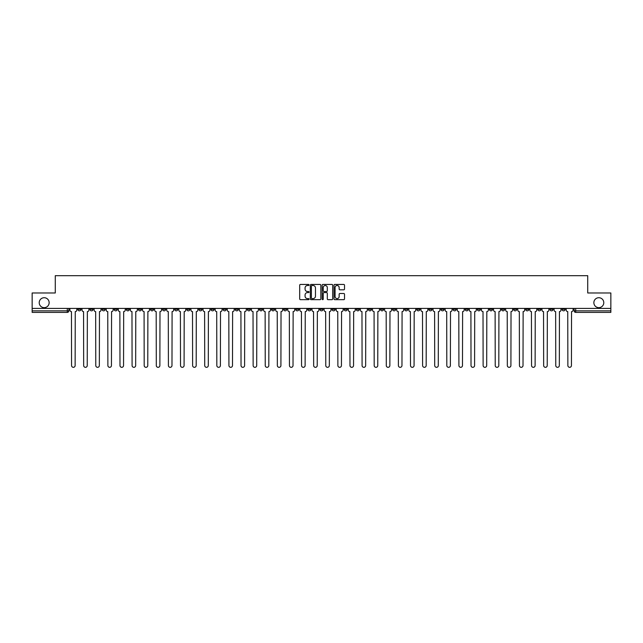 <?xml version="1.0" encoding="UTF-8"?>
<svg xmlns="http://www.w3.org/2000/svg" width="643" height="643" viewBox="0 0 643 643"><rect width="100%" height="100%" fill="white"/><g stroke="black" fill="none" stroke-linecap="round" stroke-linejoin="round"><path stroke-width="0.96" d="M309.082 284.97A0.53 0.53 0 0 0 308.552 284.439L300.458 284.439A0.764 0.764 0 0 0 299.694 285.195L299.694 298.907A0.764 0.764 0 0 0 300.458 299.67L308.552 299.67A0.53 0.53 0 0 0 309.082 299.14A0.53 0.53 0 0 0 308.552 298.601L307.507 298.601A2.435 2.435 0 0 1 305.071 296.166L305.071 295.024A2.435 2.435 0 0 1 307.507 292.589L308.552 292.589A0.53 0.53 0 0 0 309.082 292.051A0.53 0.53 0 0 0 308.552 291.52L307.507 291.52A2.435 2.435 0 0 1 305.071 289.085L305.071 287.943A2.435 2.435 0 0 1 307.507 285.5L308.552 285.5A0.53 0.53 0 0 0 309.082 284.97M593.859 302.684A4.967 4.967 0 0 0 598.826 307.651A4.967 4.967 0 0 0 603.785 302.684A4.967 4.967 0 0 0 598.826 297.717A4.967 4.967 0 0 0 593.859 302.684M39.215 302.684A4.967 4.967 0 0 0 44.174 307.651A4.967 4.967 0 0 0 49.141 302.684A4.967 4.967 0 0 0 44.174 297.717A4.967 4.967 0 0 0 39.215 302.684M477.307 308.423L477.307 309.275L480.417 309.275A1.551 1.551 0 0 1 478.858 310.834A1.551 1.551 0 0 1 477.307 309.275L477.307 308.423M404.68 308.423L404.68 309.275L407.783 309.275A1.551 1.551 0 0 1 406.231 310.834A1.551 1.551 0 0 1 404.68 309.275L404.68 308.423M392.576 308.423L392.576 309.275L395.678 309.275A1.551 1.551 0 0 1 394.127 310.834A1.551 1.551 0 0 1 392.576 309.275L392.576 308.423M319.949 308.423L319.949 309.275L323.051 309.275A1.551 1.551 0 0 1 321.5 310.834A1.551 1.551 0 0 1 319.949 309.275L319.949 308.423M307.844 308.423L307.844 309.275L310.947 309.275A1.551 1.551 0 0 1 309.396 310.834A1.551 1.551 0 0 1 307.844 309.275L307.844 308.423M295.74 308.423L295.74 309.275L298.842 309.275A1.551 1.551 0 0 1 297.291 310.834A1.551 1.551 0 0 1 295.74 309.275L295.74 308.423M271.531 308.423L271.531 309.275L274.633 309.275A1.551 1.551 0 0 1 273.082 310.834A1.551 1.551 0 0 1 271.531 309.275L271.531 308.423M247.322 309.275L247.322 308.423L247.322 309.275A1.551 1.551 0 0 0 248.873 310.834A1.551 1.551 0 0 1 247.322 309.275L250.424 309.275A1.551 1.551 0 0 1 248.873 310.834A1.551 1.551 0 0 0 250.424 309.275L250.424 308.423L250.424 309.275M235.217 309.275L235.217 308.423L235.217 309.275A1.551 1.551 0 0 0 236.769 310.834A1.551 1.551 0 0 1 235.217 309.275L238.32 309.275A1.551 1.551 0 0 1 236.769 310.834M223.113 309.275L223.113 308.423L223.113 309.275A1.551 1.551 0 0 0 224.664 310.834A1.551 1.551 0 0 1 223.113 309.275L226.215 309.275A1.551 1.551 0 0 1 224.664 310.834A1.551 1.551 0 0 0 226.215 309.275L226.215 308.423L226.215 309.275M211.008 308.423L211.008 309.275L214.111 309.275A1.551 1.551 0 0 1 212.56 310.834A1.551 1.551 0 0 1 211.008 309.275L211.008 308.423M198.904 308.423L198.904 309.275L202.006 309.275A1.551 1.551 0 0 1 200.455 310.834A1.551 1.551 0 0 1 198.904 309.275L198.904 308.423M186.8 308.423L186.8 309.275L189.902 309.275A1.551 1.551 0 0 1 188.351 310.834A1.551 1.551 0 0 1 186.8 309.275L186.8 308.423M174.695 309.275L174.695 308.423L174.695 309.275A1.551 1.551 0 0 0 176.246 310.834A1.551 1.551 0 0 1 174.695 309.275L177.798 309.275A1.551 1.551 0 0 1 176.246 310.834M150.478 309.275L150.478 308.423L150.478 309.275A1.551 1.551 0 0 0 152.037 310.834A1.551 1.551 0 0 1 150.478 309.275L153.589 309.275A1.551 1.551 0 0 1 152.037 310.834A1.551 1.551 0 0 0 153.589 309.275L153.589 308.423L153.589 309.275M138.374 309.275L138.374 308.423L138.374 309.275A1.551 1.551 0 0 0 139.925 310.834A1.551 1.551 0 0 1 138.374 309.275L141.484 309.275A1.551 1.551 0 0 1 139.925 310.834A1.551 1.551 0 0 0 141.484 309.275L141.484 308.423L141.484 309.275M126.269 309.275L126.269 308.423L126.269 309.275A1.551 1.551 0 0 0 127.82 310.834A1.551 1.551 0 0 1 126.269 309.275L129.38 309.275A1.551 1.551 0 0 1 127.82 310.834A1.551 1.551 0 0 0 129.38 309.275L129.38 308.423L129.38 309.275M114.165 309.275L114.165 308.423L114.165 309.275A1.551 1.551 0 0 0 115.716 310.834A1.551 1.551 0 0 1 114.165 309.275L117.275 309.275A1.551 1.551 0 0 1 115.716 310.834M102.06 309.275L102.06 308.423L102.06 309.275A1.551 1.551 0 0 0 103.611 310.834A1.551 1.551 0 0 1 102.06 309.275L105.163 309.275A1.551 1.551 0 0 1 103.611 310.834A1.551 1.551 0 0 0 105.163 309.275L105.163 308.423L105.163 309.275M89.956 309.275L89.956 308.423L89.956 309.275A1.551 1.551 0 0 0 91.507 310.834A1.551 1.551 0 0 1 89.956 309.275L93.058 309.275A1.551 1.551 0 0 1 91.507 310.834A1.551 1.551 0 0 0 93.058 309.275L93.058 308.423L93.058 309.275M343.756 289.808A0.764 0.764 0 0 0 344.519 289.045L344.519 285.195A0.764 0.764 0 0 0 343.756 284.439L334.77 284.439A0.764 0.764 0 0 0 334.006 285.195L334.006 298.907A0.764 0.764 0 0 0 334.77 299.67L343.756 299.67A0.764 0.764 0 0 0 344.519 298.907L344.519 294.261A0.764 0.764 0 0 0 343.756 293.497L339.914 293.497A0.764 0.764 0 0 0 339.15 294.261L339.15 296.568A2.033 2.033 0 0 1 337.117 298.601A2.033 2.033 0 0 1 335.075 296.568L335.075 287.542A2.033 2.033 0 0 1 337.117 285.5A2.033 2.033 0 0 1 339.15 287.542L339.15 289.045A0.764 0.764 0 0 0 339.914 289.808L343.756 289.808M32.15 308.423L32.15 292.983L55.274 292.983L55.274 275.678L587.726 275.678L587.726 292.983L610.85 292.983L610.85 308.423L32.15 308.423L32.15 310.834L68.849 310.834L68.849 308.423L68.849 310.834A1.551 1.551 0 0 1 67.298 312.385L32.15 312.385L32.15 310.834M320.833 285.195A0.764 0.764 0 0 0 320.069 284.439L311.083 284.439A0.764 0.764 0 0 0 310.32 285.195L310.32 298.907A0.764 0.764 0 0 0 311.083 299.67L320.069 299.67A0.764 0.764 0 0 0 320.833 298.907L320.833 285.195M322.931 284.439L331.917 284.439A0.764 0.764 0 0 1 332.68 285.195L332.68 298.907A0.764 0.764 0 0 1 331.917 299.67L328.067 299.67A0.764 0.764 0 0 1 327.311 298.907L327.311 293.345A0.764 0.764 0 0 0 326.548 292.589L323.992 292.589A0.764 0.764 0 0 0 323.236 293.345L323.236 299.14A0.53 0.53 0 0 1 322.698 299.67A0.53 0.53 0 0 1 322.167 299.14L322.167 285.195A0.764 0.764 0 0 1 322.931 284.439M574.151 308.423L574.151 310.834L610.85 310.834L610.85 312.385L575.702 312.385A1.551 1.551 0 0 1 574.151 310.834A1.551 1.551 0 0 0 575.702 312.385L575.702 308.423M610.85 308.423L610.85 310.834M565.149 308.423L565.149 309.275A1.551 1.551 0 0 1 563.598 310.834A1.551 1.551 0 0 1 562.046 309.275L565.149 309.275M562.046 308.423L562.046 309.275M553.044 308.423L553.044 309.275A1.551 1.551 0 0 1 551.493 310.834A1.551 1.551 0 0 1 549.942 309.275L553.044 309.275M549.942 308.423L549.942 309.275M540.94 309.275L540.94 308.423L540.94 309.275A1.551 1.551 0 0 1 539.389 310.834A1.551 1.551 0 0 1 537.837 309.275L540.94 309.275A1.551 1.551 0 0 1 539.389 310.834M537.837 308.423L537.837 309.275M528.835 308.423L528.835 309.275A1.551 1.551 0 0 1 527.284 310.834A1.551 1.551 0 0 1 525.725 309.275A1.551 1.551 0 0 0 527.284 310.834M525.725 308.423L525.725 309.275L528.835 309.275M516.731 308.423L516.731 309.275A1.551 1.551 0 0 1 515.18 310.834A1.551 1.551 0 0 1 513.62 309.275L516.731 309.275A1.551 1.551 0 0 1 515.18 310.834M513.62 308.423L513.62 309.275M504.626 308.423L504.626 309.275A1.551 1.551 0 0 1 503.075 310.834A1.551 1.551 0 0 1 501.516 309.275A1.551 1.551 0 0 0 503.075 310.834M501.516 308.423L501.516 309.275L504.626 309.275M492.522 308.423L492.522 309.275A1.551 1.551 0 0 1 490.963 310.834A1.551 1.551 0 0 1 489.411 309.275L492.522 309.275M489.411 308.423L489.411 309.275M480.417 308.423L480.417 309.275A1.551 1.551 0 0 1 478.858 310.834M468.305 308.423L468.305 309.275A1.551 1.551 0 0 1 466.754 310.834A1.551 1.551 0 0 1 465.202 309.275L468.305 309.275M465.202 308.423L465.202 309.275M456.2 308.423L456.2 309.275A1.551 1.551 0 0 1 454.649 310.834A1.551 1.551 0 0 1 453.098 309.275L456.2 309.275M453.098 308.423L453.098 309.275M444.096 308.423L444.096 309.275A1.551 1.551 0 0 1 442.545 310.834A1.551 1.551 0 0 1 440.994 309.275A1.551 1.551 0 0 0 442.545 310.834M440.994 308.423L440.994 309.275L444.096 309.275M431.992 308.423L431.992 309.275A1.551 1.551 0 0 1 430.44 310.834A1.551 1.551 0 0 1 428.889 309.275L431.992 309.275M428.889 308.423L428.889 309.275M419.887 308.423L419.887 309.275A1.551 1.551 0 0 1 418.336 310.834A1.551 1.551 0 0 1 416.785 309.275L419.887 309.275M416.785 308.423L416.785 309.275M407.783 308.423L407.783 309.275M395.678 308.423L395.678 309.275L395.678 308.423M383.574 308.423L383.574 309.275A1.551 1.551 0 0 1 382.022 310.834A1.551 1.551 0 0 1 380.471 309.275L383.574 309.275M380.471 308.423L380.471 309.275M371.469 308.423L371.469 309.275A1.551 1.551 0 0 1 369.918 310.834A1.551 1.551 0 0 1 368.367 309.275L371.469 309.275M368.367 308.423L368.367 309.275M359.365 308.423L359.365 309.275A1.551 1.551 0 0 1 357.813 310.834A1.551 1.551 0 0 1 356.262 309.275L359.365 309.275M356.262 308.423L356.262 309.275M347.26 308.423L347.26 309.275A1.551 1.551 0 0 1 345.709 310.834A1.551 1.551 0 0 1 344.158 309.275L347.26 309.275M344.158 308.423L344.158 309.275M335.156 308.423L335.156 309.275A1.551 1.551 0 0 1 333.604 310.834A1.551 1.551 0 0 1 332.053 309.275L335.156 309.275M332.053 308.423L332.053 309.275M323.051 308.423L323.051 309.275A1.551 1.551 0 0 1 321.5 310.834M310.947 308.423L310.947 309.275M298.842 309.275L298.842 308.423L298.842 309.275A1.551 1.551 0 0 1 297.291 310.834M286.738 308.423L286.738 309.275A1.551 1.551 0 0 1 285.187 310.834A1.551 1.551 0 0 1 283.635 309.275A1.551 1.551 0 0 0 285.187 310.834A1.551 1.551 0 0 0 286.738 309.275L283.635 309.275L283.635 308.423M274.633 309.275L274.633 308.423L274.633 309.275A1.551 1.551 0 0 1 273.082 310.834M262.529 308.423L262.529 309.275A1.551 1.551 0 0 1 260.978 310.834A1.551 1.551 0 0 1 259.426 309.275A1.551 1.551 0 0 0 260.978 310.834M259.426 308.423L259.426 309.275L262.529 309.275M238.32 308.423L238.32 309.275L238.32 308.423M214.111 309.275L214.111 308.423L214.111 309.275A1.551 1.551 0 0 1 212.56 310.834M202.006 309.275L202.006 308.423L202.006 309.275A1.551 1.551 0 0 1 200.455 310.834M189.902 309.275L189.902 308.423L189.902 309.275A1.551 1.551 0 0 1 188.351 310.834M177.798 308.423L177.798 309.275L177.798 308.423M165.693 309.275L165.693 308.423L165.693 309.275A1.551 1.551 0 0 1 164.142 310.834A1.551 1.551 0 0 1 162.583 309.275L165.693 309.275A1.551 1.551 0 0 1 164.142 310.834M162.583 308.423L162.583 309.275M117.275 308.423L117.275 309.275L117.275 308.423M80.954 308.423L80.954 309.275A1.551 1.551 0 0 1 79.402 310.834A1.551 1.551 0 0 1 77.851 309.275A1.551 1.551 0 0 0 79.402 310.834A1.551 1.551 0 0 0 80.954 309.275L80.954 308.423M77.851 308.423L77.851 309.275L80.954 309.275M67.298 308.423L67.298 312.385A1.551 1.551 0 0 0 68.849 310.834M311.919 285.5A0.53 0.53 0 0 0 311.389 286.039L311.389 298.071A0.53 0.53 0 0 0 311.919 298.601L313.028 298.601A2.435 2.435 0 0 0 315.464 296.166L315.464 287.943A2.435 2.435 0 0 0 313.028 285.5L311.919 285.5M327.311 287.582A2.033 2.033 0 0 0 325.27 285.54A2.033 2.033 0 0 0 323.236 287.582L323.236 290.757A0.764 0.764 0 0 0 323.992 291.52L326.548 291.52A0.764 0.764 0 0 0 327.311 290.757L327.311 287.582M69.902 310.055L69.902 308.423L69.902 310.055A1.551 1.551 0 0 0 71.453 311.606L71.566 365.537A1.784 1.784 0 0 0 73.35 367.322A1.784 1.784 0 0 0 75.135 365.537L75.255 311.606A1.551 1.551 0 0 0 76.806 310.055L76.806 308.423L76.806 310.055M71.453 311.606L71.566 365.537M75.135 365.537L75.255 311.606M82.007 310.055L82.007 308.423L82.007 310.055A1.551 1.551 0 0 0 83.558 311.606L83.67 365.537A1.784 1.784 0 0 0 85.455 367.322A1.784 1.784 0 0 0 87.239 365.537L87.36 311.606A1.551 1.551 0 0 0 88.911 310.055L88.911 308.423L88.911 310.055M94.111 310.055L94.111 308.423L94.111 310.055A1.551 1.551 0 0 0 95.662 311.606L95.775 365.537A1.784 1.784 0 0 0 97.559 367.322A1.784 1.784 0 0 0 99.343 365.537L99.464 311.606A1.551 1.551 0 0 0 101.015 310.055L101.015 308.423L101.015 310.055M83.558 311.606L83.67 365.537M87.239 365.537L87.36 311.606M95.662 311.606L95.775 365.537M99.343 365.537L99.464 311.606M106.216 310.055L106.216 308.423L106.216 310.055A1.551 1.551 0 0 0 107.767 311.606L107.879 365.537A1.784 1.784 0 0 0 109.664 367.322A1.784 1.784 0 0 0 111.448 365.537L111.569 311.606A1.551 1.551 0 0 0 113.12 310.055L113.12 308.423L113.12 310.055M118.32 310.055L118.32 308.423L118.32 310.055A1.551 1.551 0 0 0 119.871 311.606L119.984 365.537A1.784 1.784 0 0 0 121.768 367.322A1.784 1.784 0 0 0 123.552 365.537L123.673 311.606A1.551 1.551 0 0 0 125.224 310.055L125.224 308.423L125.224 310.055M130.425 310.055L130.425 308.423L130.425 310.055A1.551 1.551 0 0 0 131.976 311.606L132.088 365.537A1.784 1.784 0 0 0 133.873 367.322A1.784 1.784 0 0 0 135.665 365.537L135.777 311.606A1.551 1.551 0 0 0 137.329 310.055L137.329 308.423L137.329 310.055M107.767 311.606L107.879 365.537M111.448 365.537L111.569 311.606M119.871 311.606L119.984 365.537M123.552 365.537L123.673 311.606M131.976 311.606L132.088 365.537M135.665 365.537L135.777 311.606M142.529 310.055L142.529 308.423L142.529 310.055A1.551 1.551 0 0 0 144.08 311.606L144.193 365.537A1.784 1.784 0 0 0 145.985 367.322A1.784 1.784 0 0 0 147.769 365.537L147.882 311.606A1.551 1.551 0 0 0 149.433 310.055L149.433 308.423L149.433 310.055M144.08 311.606L144.193 365.537M147.769 365.537L147.882 311.606M154.633 310.055L154.633 308.423L154.633 310.055A1.551 1.551 0 0 0 156.185 311.606L156.305 365.537A1.784 1.784 0 0 0 158.09 367.322A1.784 1.784 0 0 0 159.874 365.537L159.986 311.606A1.551 1.551 0 0 0 161.538 310.055L161.538 308.423L161.538 310.055M156.185 311.606L156.305 365.537M159.874 365.537L159.986 311.606M166.738 310.055L166.738 308.423L166.738 310.055A1.551 1.551 0 0 0 168.289 311.606L168.41 365.537A1.784 1.784 0 0 0 170.194 367.322A1.784 1.784 0 0 0 171.978 365.537L172.091 311.606A1.551 1.551 0 0 0 173.642 310.055L173.642 308.423L173.642 310.055M168.289 311.606L168.41 365.537M171.978 365.537L172.091 311.606M178.842 310.055L178.842 308.423L178.842 310.055A1.551 1.551 0 0 0 180.394 311.606L180.514 365.537A1.784 1.784 0 0 0 182.299 367.322A1.784 1.784 0 0 0 184.083 365.537L184.195 311.606A1.551 1.551 0 0 0 185.747 310.055L185.747 308.423L185.747 310.055M180.394 311.606L180.514 365.537M184.083 365.537L184.195 311.606M190.947 310.055L190.947 308.423L190.947 310.055A1.551 1.551 0 0 0 192.498 311.606L192.619 365.537A1.784 1.784 0 0 0 194.403 367.322A1.784 1.784 0 0 0 196.187 365.537L196.3 311.606A1.551 1.551 0 0 0 197.851 310.055L197.851 308.423L197.851 310.055M203.051 310.055L203.051 308.423L203.051 310.055A1.551 1.551 0 0 0 204.603 311.606L204.723 365.537A1.784 1.784 0 0 0 206.507 367.322A1.784 1.784 0 0 0 208.292 365.537L208.404 311.606A1.551 1.551 0 0 0 209.956 310.055L209.956 308.423L209.956 310.055M215.156 310.055L215.156 308.423L215.156 310.055A1.551 1.551 0 0 0 216.707 311.606L216.828 365.537A1.784 1.784 0 0 0 218.612 367.322A1.784 1.784 0 0 0 220.396 365.537L220.509 311.606A1.551 1.551 0 0 0 222.06 310.055L222.06 308.423L222.06 310.055M227.26 310.055L227.26 308.423L227.26 310.055A1.551 1.551 0 0 0 228.812 311.606L228.932 365.537A1.784 1.784 0 0 0 230.716 367.322A1.784 1.784 0 0 0 232.501 365.537L232.613 311.606A1.551 1.551 0 0 0 234.165 310.055L234.165 308.423L234.165 310.055M239.365 310.055L239.365 308.423L239.365 310.055A1.551 1.551 0 0 0 240.916 311.606L241.037 365.537A1.784 1.784 0 0 0 242.821 367.322A1.784 1.784 0 0 0 244.605 365.537L244.718 311.606A1.551 1.551 0 0 0 246.269 310.055L246.269 308.423L246.269 310.055M251.469 310.055L251.469 308.423L251.469 310.055A1.551 1.551 0 0 0 253.02 311.606L253.141 365.537A1.784 1.784 0 0 0 254.925 367.322A1.784 1.784 0 0 0 256.71 365.537L256.822 311.606A1.551 1.551 0 0 0 258.373 310.055L258.373 308.423L258.373 310.055M192.498 311.606L192.619 365.537M196.187 365.537L196.3 311.606M204.603 311.606L204.723 365.537M208.292 365.537L208.404 311.606M216.707 311.606L216.828 365.537M220.396 365.537L220.509 311.606M228.812 311.606L228.932 365.537M232.501 365.537L232.613 311.606M240.916 311.606L241.037 365.537M244.605 365.537L244.718 311.606M253.02 311.606L253.141 365.537M256.71 365.537L256.822 311.606M263.574 310.055L263.574 308.423L263.574 310.055A1.551 1.551 0 0 0 265.125 311.606L265.246 365.537A1.784 1.784 0 0 0 267.03 367.322A1.784 1.784 0 0 0 268.814 365.537L268.927 311.606A1.551 1.551 0 0 0 270.478 310.055L270.478 308.423L270.478 310.055M265.125 311.606L265.246 365.537M268.814 365.537L268.927 311.606M275.678 310.055L275.678 308.423L275.678 310.055A1.551 1.551 0 0 0 277.229 311.606L277.35 365.537A1.784 1.784 0 0 0 279.134 367.322A1.784 1.784 0 0 0 280.919 365.537L281.031 311.606A1.551 1.551 0 0 0 282.582 310.055L282.582 308.423L282.582 310.055M277.229 311.606L277.35 365.537M280.919 365.537L281.031 311.606M287.783 310.055L287.783 308.423L287.783 310.055A1.551 1.551 0 0 0 289.334 311.606L289.454 365.537A1.784 1.784 0 0 0 291.239 367.322A1.784 1.784 0 0 0 293.023 365.537L293.136 311.606A1.551 1.551 0 0 0 294.695 310.055L294.695 308.423L294.695 310.055M289.334 311.606L289.454 365.537M293.023 365.537L293.136 311.606M299.887 310.055L299.887 308.423L299.887 310.055A1.551 1.551 0 0 0 301.438 311.606L301.559 365.537A1.784 1.784 0 0 0 303.343 367.322A1.784 1.784 0 0 0 305.128 365.537L305.24 311.606A1.551 1.551 0 0 0 306.799 310.055L306.799 308.423L306.799 310.055M301.438 311.606L301.559 365.537M305.128 365.537L305.24 311.606M311.992 310.055L311.992 308.423L311.992 310.055A1.551 1.551 0 0 0 313.543 311.606L313.663 365.537A1.784 1.784 0 0 0 315.448 367.322A1.784 1.784 0 0 0 317.232 365.537L317.353 311.606A1.551 1.551 0 0 0 318.904 310.055L318.904 308.423L318.904 310.055M313.543 311.606L313.663 365.537M317.232 365.537L317.353 311.606M324.096 310.055L324.096 308.423L324.096 310.055A1.551 1.551 0 0 0 325.647 311.606L325.768 365.537A1.784 1.784 0 0 0 327.552 367.322A1.784 1.784 0 0 0 329.337 365.537L329.457 311.606A1.551 1.551 0 0 0 331.008 310.055L331.008 308.423L331.008 310.055M325.647 311.606L325.768 365.537M329.337 365.537L329.457 311.606M336.201 310.055L336.201 308.423L336.201 310.055A1.551 1.551 0 0 0 337.76 311.606L337.872 365.537A1.784 1.784 0 0 0 339.657 367.322A1.784 1.784 0 0 0 341.441 365.537L341.562 311.606A1.551 1.551 0 0 0 343.113 310.055L343.113 308.423L343.113 310.055M337.76 311.606L337.872 365.537M341.441 365.537L341.562 311.606M348.305 310.055L348.305 308.423L348.305 310.055A1.551 1.551 0 0 0 349.864 311.606L349.977 365.537A1.784 1.784 0 0 0 351.761 367.322A1.784 1.784 0 0 0 353.546 365.537L353.666 311.606A1.551 1.551 0 0 0 355.217 310.055L355.217 308.423L355.217 310.055M349.864 311.606L349.977 365.537M353.546 365.537L353.666 311.606M360.418 310.055L360.418 308.423L360.418 310.055A1.551 1.551 0 0 0 361.969 311.606L362.081 365.537A1.784 1.784 0 0 0 363.866 367.322A1.784 1.784 0 0 0 365.65 365.537L365.771 311.606A1.551 1.551 0 0 0 367.322 310.055L367.322 308.423L367.322 310.055M361.969 311.606L362.081 365.537M365.65 365.537L365.771 311.606M372.522 310.055L372.522 308.423L372.522 310.055A1.551 1.551 0 0 0 374.073 311.606L374.186 365.537A1.784 1.784 0 0 0 375.97 367.322A1.784 1.784 0 0 0 377.754 365.537L377.875 311.606A1.551 1.551 0 0 0 379.426 310.055L379.426 308.423L379.426 310.055M374.073 311.606L374.186 365.537M377.754 365.537L377.875 311.606M384.627 310.055L384.627 308.423L384.627 310.055A1.551 1.551 0 0 0 386.178 311.606L386.29 365.537A1.784 1.784 0 0 0 388.075 367.322A1.784 1.784 0 0 0 389.859 365.537L389.979 311.606A1.551 1.551 0 0 0 391.531 310.055L391.531 308.423L391.531 310.055M386.178 311.606L386.29 365.537M389.859 365.537L389.979 311.606M396.731 310.055L396.731 308.423L396.731 310.055A1.551 1.551 0 0 0 398.282 311.606L398.395 365.537A1.784 1.784 0 0 0 400.179 367.322A1.784 1.784 0 0 0 401.963 365.537L402.084 311.606A1.551 1.551 0 0 0 403.635 310.055L403.635 308.423L403.635 310.055M398.282 311.606L398.395 365.537M401.963 365.537L402.084 311.606M408.835 310.055L408.835 308.423L408.835 310.055A1.551 1.551 0 0 0 410.387 311.606L410.499 365.537A1.784 1.784 0 0 0 412.284 367.322A1.784 1.784 0 0 0 414.068 365.537L414.188 311.606A1.551 1.551 0 0 0 415.74 310.055L415.74 308.423L415.74 310.055M410.387 311.606L410.499 365.537M414.068 365.537L414.188 311.606M420.94 310.055L420.94 308.423L420.94 310.055A1.551 1.551 0 0 0 422.491 311.606L422.604 365.537A1.784 1.784 0 0 0 424.388 367.322A1.784 1.784 0 0 0 426.172 365.537L426.293 311.606A1.551 1.551 0 0 0 427.844 310.055L427.844 308.423L427.844 310.055M422.491 311.606L422.604 365.537M426.172 365.537L426.293 311.606M433.044 310.055L433.044 308.423L433.044 310.055A1.551 1.551 0 0 0 434.596 311.606L434.708 365.537A1.784 1.784 0 0 0 436.493 367.322A1.784 1.784 0 0 0 438.277 365.537L438.397 311.606A1.551 1.551 0 0 0 439.949 310.055L439.949 308.423L439.949 310.055M434.596 311.606L434.708 365.537M438.277 365.537L438.397 311.606M445.149 310.055L445.149 308.423L445.149 310.055A1.551 1.551 0 0 0 446.7 311.606L446.813 365.537A1.784 1.784 0 0 0 448.597 367.322A1.784 1.784 0 0 0 450.381 365.537L450.502 311.606A1.551 1.551 0 0 0 452.053 310.055L452.053 308.423L452.053 310.055M446.7 311.606L446.813 365.537M450.381 365.537L450.502 311.606M457.253 310.055L457.253 308.423L457.253 310.055A1.551 1.551 0 0 0 458.805 311.606L458.917 365.537A1.784 1.784 0 0 0 460.701 367.322A1.784 1.784 0 0 0 462.486 365.537L462.606 311.606A1.551 1.551 0 0 0 464.158 310.055L464.158 308.423L464.158 310.055M458.805 311.606L458.917 365.537M462.486 365.537L462.606 311.606M469.358 310.055L469.358 308.423L469.358 310.055A1.551 1.551 0 0 0 470.909 311.606L471.022 365.537A1.784 1.784 0 0 0 472.806 367.322A1.784 1.784 0 0 0 474.59 365.537L474.711 311.606A1.551 1.551 0 0 0 476.262 310.055L476.262 308.423L476.262 310.055M470.909 311.606L471.022 365.537M474.59 365.537L474.711 311.606M481.462 310.055L481.462 308.423L481.462 310.055A1.551 1.551 0 0 0 483.014 311.606L483.126 365.537A1.784 1.784 0 0 0 484.91 367.322A1.784 1.784 0 0 0 486.695 365.537L486.815 311.606A1.551 1.551 0 0 0 488.367 310.055L488.367 308.423L488.367 310.055M483.014 311.606L483.126 365.537M486.695 365.537L486.815 311.606M493.567 310.055L493.567 308.423L493.567 310.055A1.551 1.551 0 0 0 495.118 311.606L495.231 365.537A1.784 1.784 0 0 0 497.015 367.322A1.784 1.784 0 0 0 498.807 365.537L498.92 311.606A1.551 1.551 0 0 0 500.471 310.055L500.471 308.423L500.471 310.055M495.118 311.606L495.231 365.537M498.807 365.537L498.92 311.606M505.671 310.055L505.671 308.423L505.671 310.055A1.551 1.551 0 0 0 507.223 311.606L507.335 365.537A1.784 1.784 0 0 0 509.127 367.322A1.784 1.784 0 0 0 510.912 365.537L511.024 311.606A1.551 1.551 0 0 0 512.575 310.055L512.575 308.423L512.575 310.055M507.223 311.606L507.335 365.537M510.912 365.537L511.024 311.606M517.776 310.055L517.776 308.423L517.776 310.055A1.551 1.551 0 0 0 519.327 311.606L519.448 365.537A1.784 1.784 0 0 0 521.232 367.322A1.784 1.784 0 0 0 523.016 365.537L523.129 311.606A1.551 1.551 0 0 0 524.68 310.055L524.68 308.423L524.68 310.055M519.327 311.606L519.448 365.537M523.016 365.537L523.129 311.606M529.88 310.055L529.88 308.423L529.88 310.055A1.551 1.551 0 0 0 531.431 311.606L531.552 365.537A1.784 1.784 0 0 0 533.336 367.322A1.784 1.784 0 0 0 535.121 365.537L535.233 311.606A1.551 1.551 0 0 0 536.784 310.055L536.784 308.423L536.784 310.055M531.431 311.606L531.552 365.537M535.121 365.537L535.233 311.606M541.985 310.055L541.985 308.423L541.985 310.055A1.551 1.551 0 0 0 543.536 311.606L543.656 365.537A1.784 1.784 0 0 0 545.441 367.322A1.784 1.784 0 0 0 547.225 365.537L547.338 311.606A1.551 1.551 0 0 0 548.889 310.055L548.889 308.423L548.889 310.055M543.536 311.606L543.656 365.537M547.225 365.537L547.338 311.606M554.089 310.055L554.089 308.423L554.089 310.055A1.551 1.551 0 0 0 555.64 311.606L555.761 365.537A1.784 1.784 0 0 0 557.545 367.322A1.784 1.784 0 0 0 559.33 365.537L559.442 311.606A1.551 1.551 0 0 0 560.993 310.055L560.993 308.423L560.993 310.055M555.64 311.606L555.761 365.537M559.33 365.537L559.442 311.606M566.194 310.055L566.194 308.423L566.194 310.055A1.551 1.551 0 0 0 567.745 311.606L567.865 365.537A1.784 1.784 0 0 0 569.65 367.322A1.784 1.784 0 0 0 571.434 365.537L571.547 311.606A1.551 1.551 0 0 0 573.098 310.055L573.098 308.423L573.098 310.055M567.745 311.606L567.865 365.537M571.434 365.537L571.547 311.606"/></g></svg>
